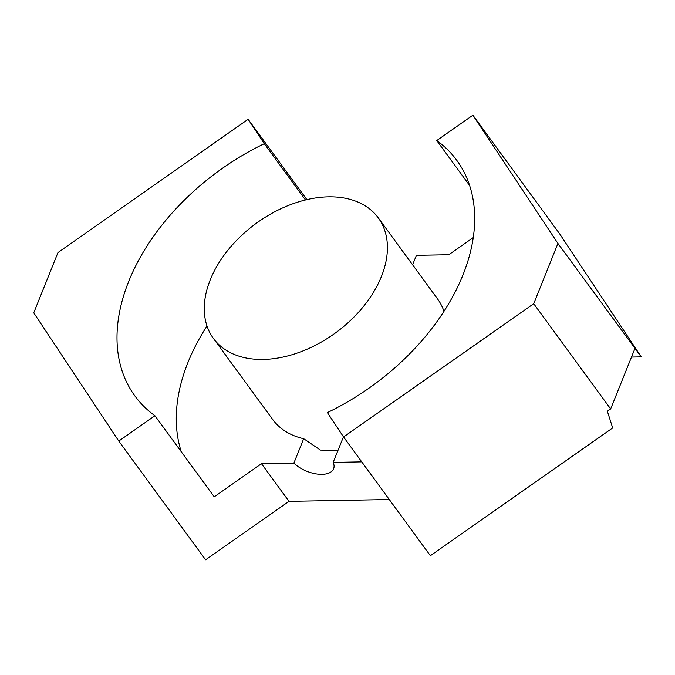 <?xml version="1.0" encoding="UTF-8"?>
<svg xmlns="http://www.w3.org/2000/svg" width="675" height="675" viewBox="0 0 675 675"><rect width="100%" height="100%" fill="white"/><g stroke="black" fill="none" stroke-linecap="round" stroke-linejoin="round"><path stroke-width="1.01" d="M181.305 451.786A199.454 132.064 143.8 0 1 206.989 325.983M261.478 463.7L289.01 501.348L205.605 559.794L118.783 441.07L154.938 415.733L214.237 496.808L261.478 463.7L293.87 463.109L303.683 438.708A102.119 67.618 143.8 0 1 272.708 419.504L213.41 338.42A102.119 67.618 143.8 0 1 235.972 241.009A102.119 67.618 143.8 0 1 347.304 198.653A102.119 67.618 143.8 0 1 378.278 217.856A102.119 67.618 143.8 0 1 363.327 306.652A102.119 67.618 143.8 0 1 263.157 359.438A102.119 67.618 143.8 0 1 213.41 338.42M412.602 264.794L416.407 255.327L448.799 254.737L473.31 237.549M378.278 217.856L437.569 298.932A102.119 67.618 143.8 0 1 443.99 311.377M344.107 437.729A102.119 67.618 143.8 0 1 342.976 437.991L333.163 462.392L361.766 461.877M343.558 436.978L430.38 555.702L612.681 427.942L607.365 411.227L610.656 408.923L533.714 303.708L557.938 243.447L641.25 356.881L559.727 233.93L472.905 115.206L436.75 140.543A199.454 132.064 143.8 0 1 456.84 160.397A199.454 132.064 143.8 0 1 327.383 412.585L343.558 436.978L533.714 303.708M610.656 408.923L634.88 348.663M118.783 441.07L33.75 312.829L57.974 252.568L248.13 119.298L306.872 199.623M305.454 199.96L264.305 143.691L248.13 119.298M469.673 185.566L436.75 140.543M154.938 415.733A199.454 132.064 143.8 0 1 134.848 395.879A199.454 132.064 143.8 0 1 264.305 143.691M472.905 115.206L557.938 243.447M293.87 463.109A23.937 12.293 -158.1 0 0 316.828 473.993A23.937 12.293 -158.1 0 0 333.61 468.788A23.937 12.293 -158.1 0 0 333.163 462.392M289.01 501.348L389.289 499.517M631.505 357.058L641.25 356.881M303.683 438.708L320.456 450.082L337.93 450.529"/></g></svg>
